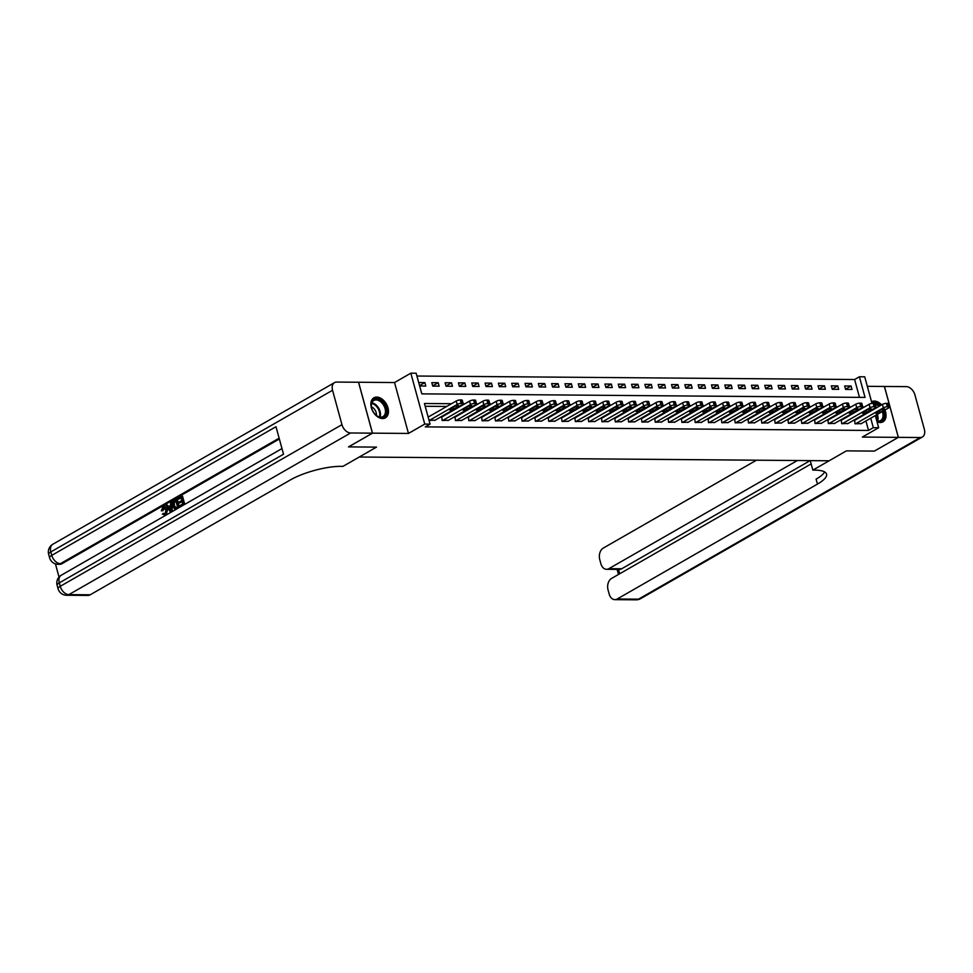 <?xml version="1.0" encoding="UTF-8"?>
<svg xmlns="http://www.w3.org/2000/svg" width="973" height="973" viewBox="0 0 973 973"><rect width="100%" height="100%" fill="white"/><g stroke="black" fill="none" stroke-linecap="round" stroke-linejoin="round"><path stroke-width="1.46" d="M881.635 404.853A11.554 7.699 60.2 0 0 874.301 401.058A11.554 7.699 60.2 0 0 871.54 401.74M877.026 421.796A11.554 7.699 60.2 0 0 880.176 422.525A11.554 7.699 60.2 0 0 882.985 421.808A11.554 7.699 60.2 0 0 884.931 410.047M376.721 397.081A11.554 7.699 60.2 0 0 373.912 397.787A11.554 7.699 60.2 0 0 372.039 409.73A11.554 7.699 60.2 0 0 382.596 418.548A11.554 7.699 60.2 0 0 385.417 417.831A11.554 7.699 60.2 0 0 387.29 405.899A11.554 7.699 60.2 0 0 376.721 397.081M859.487 397.361L854.61 379.519L859.402 376.77L864.729 376.819L871.978 403.333A9.998 6.665 -119.8 0 1 879.908 405.85M811.154 463.914L611.555 578.436A8.891 6.179 -89.5 0 0 608.064 589.991L609.183 594.053A8.891 6.179 -89.5 0 0 614.863 599.648A8.891 6.179 -89.5 0 0 617.186 599.003L638.495 599.173L920.215 437.534L898.371 437.351L874.423 451.095L846.401 450.876L874.362 451.095L898.322 437.351L884.396 386.451L867.32 386.317M408.465 433.435L394.539 382.535L358.575 382.243L372.501 433.155L408.465 433.435L424.751 424.094L410.825 373.182L416.152 373.231L421.808 393.87L865.046 397.41L859.402 376.77M394.539 382.535L410.825 373.182M854.61 379.519L416.918 376.028M348.553 446.899L372.501 433.155L348.492 446.899L376.515 447.118L348.541 446.875M419.655 386.001L425.809 386.05L424.873 382.608L418.706 382.559M432.742 386.099L439.139 386.159L438.191 382.717L431.805 382.669L432.742 386.099M446.06 386.208L452.457 386.257L451.508 382.815L445.123 382.766L446.06 386.208M459.378 386.317L465.775 386.366L464.826 382.924L458.441 382.876L459.378 386.317M472.696 386.427L479.093 386.476L478.144 383.034L471.759 382.985L472.696 386.427M486.014 386.524L492.411 386.585L491.462 383.143L485.077 383.094L486.014 386.524M499.331 386.634L505.729 386.682L504.78 383.24L498.395 383.192L499.331 386.634M512.649 386.743L519.047 386.792L518.098 383.35L511.713 383.301L512.649 386.743M525.967 386.853L532.365 386.901L531.416 383.459L525.031 383.411L525.967 386.853M539.285 386.95L545.683 387.011L544.746 383.569L538.349 383.52L539.285 386.95M552.603 387.059L559.001 387.108L558.064 383.678L551.667 383.617L552.603 387.059M565.921 387.169L572.319 387.218L571.382 383.776L564.985 383.727L565.921 387.169M579.239 387.278L585.637 387.327L584.7 383.885L578.303 383.836L579.239 387.278M592.557 387.376L598.954 387.436L598.018 383.994L591.62 383.946L592.557 387.376M605.887 387.485L612.272 387.534L611.336 384.104L604.938 384.043L605.887 387.485M619.205 387.595L625.59 387.643L624.654 384.201L618.256 384.153L619.205 387.595M632.523 387.704L638.908 387.753L637.972 384.311L631.574 384.262L632.523 387.704M645.841 387.801L652.226 387.862L651.29 384.42L644.892 384.371L645.841 387.801M659.159 387.911L665.544 387.959L664.608 384.53L658.21 384.469L659.159 387.911M672.477 388.02L678.862 388.069L677.926 384.627L671.528 384.578L672.477 388.02M685.795 388.13L692.18 388.178L691.244 384.736L684.846 384.688L685.795 388.13M699.113 388.227L705.498 388.288L704.561 384.846L698.164 384.797L699.113 388.227M712.431 388.336L718.816 388.385L717.879 384.955L711.494 384.894L712.431 388.336M725.749 388.446L732.146 388.495L731.197 385.053L724.812 385.004L725.749 388.446M739.066 388.555L745.464 388.604L744.515 385.162L738.13 385.113L739.066 388.555M752.384 388.653L758.782 388.714L757.833 385.272L751.448 385.223L752.384 388.653M765.702 388.762L772.1 388.811L771.151 385.381L764.766 385.32L765.702 388.762M779.02 388.872L785.418 388.92L784.469 385.478L778.084 385.43L779.02 388.872M792.338 388.981L798.736 389.03L797.787 385.588L791.402 385.539L792.338 388.981M805.656 389.078L812.054 389.139L811.105 385.697L804.72 385.649L805.656 389.078M818.974 389.188L825.372 389.236L824.423 385.807L818.038 385.746L818.974 389.188M832.292 389.297L838.69 389.346L837.753 385.904L831.356 385.855L832.292 389.297M845.61 389.407L852.007 389.455L851.071 386.013L844.673 385.965L845.61 389.407M451.496 403.71L424.435 403.491L430.078 424.131L425.286 426.879L868.536 430.431L865.934 420.944M859.585 409.767L858.429 409.755M846.267 409.657L845.111 409.645M832.949 409.548L831.793 409.536M819.631 409.438L818.475 409.438M806.313 409.341L805.158 409.329M792.995 409.232L791.84 409.219M779.677 409.122L778.522 409.11M766.359 409.013L765.204 409.013M753.029 408.915L751.886 408.903M739.711 408.806L738.568 408.794M726.393 408.696L725.25 408.684M713.075 408.587L711.932 408.587M699.757 408.49L698.614 408.478M686.439 408.38L685.296 408.368M673.121 408.271L671.978 408.259M659.803 408.161L658.648 408.161M646.486 408.064L645.33 408.052M633.168 407.955L632.012 407.942M619.85 407.845L618.694 407.833M606.532 407.736L605.376 407.736M593.214 407.638L592.058 407.626M579.896 407.529L578.74 407.517M566.578 407.419L565.422 407.407M553.26 407.31L552.105 407.31M539.942 407.213L538.787 407.201M526.624 407.103L525.469 407.091M513.306 406.994L512.151 406.982M499.988 406.884L498.833 406.884M486.67 406.787L485.515 406.775M473.352 406.678L472.197 406.665M460.022 406.568L458.879 406.556M446.704 406.459L425.201 406.288M429.057 420.397L435.15 420.178M441.742 417.064L442.156 420.494L448.468 420.275M455.06 417.162L455.473 420.604L461.786 420.385M468.378 417.271L468.791 420.713L475.104 420.494M481.696 417.381L482.109 420.81L488.422 420.604M495.014 417.49L495.427 420.92L501.74 420.701M508.332 417.599L508.745 421.029L515.058 420.81M521.65 417.697L522.063 421.139L528.375 420.92M534.968 417.806L535.381 421.236L541.693 421.029M548.286 417.916L548.699 421.345L555.011 421.127M561.603 418.025L562.017 421.455L568.341 421.236M574.921 418.122L575.335 421.564L581.659 421.345M588.239 418.232L588.653 421.662L594.977 421.455M601.569 418.341L601.971 421.771L608.295 421.552M614.887 418.451L615.289 421.881L621.613 421.662M628.205 418.548L628.607 421.99L634.931 421.771M641.523 418.658L641.925 422.087L648.249 421.881M654.841 418.767L655.243 422.197L661.567 421.978M668.159 418.876L668.56 422.306L674.885 422.087M681.477 418.974L681.878 422.416L688.203 422.197M694.795 419.083L695.196 422.513L701.521 422.306M708.113 419.193L708.514 422.623L714.839 422.404M721.431 419.302L721.832 422.732L728.157 422.513M734.749 419.399L735.162 422.841L741.475 422.623M748.067 419.509L748.48 422.951L754.793 422.732M761.385 419.618L761.798 423.048L768.111 422.829M774.703 419.728L775.116 423.158L781.428 422.939M788.021 419.825L788.434 423.267L794.746 423.048M801.338 419.935L801.752 423.377L808.064 423.158M814.656 420.044L815.07 423.474L821.382 423.255M827.974 420.154L828.388 423.583L834.7 423.364M841.292 420.251L841.706 423.693L848.018 423.474M854.61 420.36L855.024 423.802L861.348 423.583M824.678 471.954A37.035 10.022 -15.3 0 1 816.104 479.142L817.454 484.092A37.035 10.022 -15.3 0 0 826.551 474.106A37.035 10.022 -15.3 0 0 814.778 470.129L812.856 470.117L846.401 450.876L829.142 460.776L359.268 457.018L376.515 447.118L342.983 466.359L341.061 466.347A37.035 10.022 164.7 0 0 290.465 479.884L90.197 594.795A8.891 6.179 90.5 0 1 87.874 595.427L66.565 595.257A8.891 6.179 -89.5 0 0 68.888 594.625L90.197 594.795M875.323 415.556L878.655 427.719L862.358 437.072L898.322 437.351M878.655 427.719L873.316 427.67L870.726 418.195M868.536 430.431L873.316 427.67M430.078 424.131L424.751 424.094M864.377 407.018L862.759 407.006M851.059 406.909L849.441 406.896M837.741 406.799L836.123 406.787M824.423 406.69L822.805 406.678M811.105 406.592L809.487 406.58M797.787 406.483L796.169 406.471M784.457 406.373L782.851 406.361M771.139 406.264L769.534 406.252M757.821 406.167L756.216 406.155M744.503 406.057L742.898 406.045M731.185 405.948L729.58 405.936M717.867 405.838L716.262 405.826M704.549 405.741L702.944 405.729M691.231 405.632L689.626 405.619M677.913 405.522L676.308 405.51M664.595 405.413L662.99 405.4M651.278 405.315L649.672 405.291M637.96 405.206L636.354 405.194M624.642 405.096L623.036 405.084M611.324 404.987L609.718 404.975M598.006 404.89L596.388 404.865M584.688 404.78L583.07 404.768M571.37 404.671L569.752 404.659M558.052 404.561L556.434 404.549M544.734 404.464L543.116 404.44M531.416 404.354L529.799 404.342M518.098 404.245L516.481 404.233M504.78 404.136L503.163 404.123M491.45 404.038L489.845 404.014M478.132 403.929L476.527 403.917M464.814 403.819L463.209 403.807M419.558 385.661L424.873 382.608M845.549 389.176L851.071 386.013M832.231 389.066L837.753 385.904M818.913 388.969L824.423 385.807M805.595 388.859L811.105 385.697M792.277 388.75L797.787 385.588M778.959 388.641L784.469 385.478M765.642 388.543L771.151 385.381M752.324 388.434L757.833 385.272M739.006 388.324L744.515 385.162M725.688 388.215L731.197 385.053M712.37 388.118L717.879 384.955M699.052 388.008L704.561 384.846M685.734 387.899L691.244 384.736M672.416 387.789L677.926 384.627M659.098 387.692L664.608 384.53M645.78 387.582L651.29 384.42M632.462 387.473L637.972 384.311M619.144 387.363L624.654 384.201M605.814 387.266L611.336 384.104M592.496 387.157L598.018 383.994M579.178 387.047L584.7 383.885M565.86 386.938L571.382 383.776M552.542 386.84L558.064 383.678M539.224 386.731L544.746 383.569M525.907 386.622L531.416 383.459M512.589 386.512L518.098 383.35M499.271 386.415L504.78 383.24M485.953 386.305L491.462 383.143M472.635 386.196L478.144 383.034M459.317 386.086L464.826 382.924M445.999 385.989L451.508 382.815M432.681 385.88L438.191 382.717M429.361 420.397L457.152 404.452A2.968 0.803 164.7 0 1 461.202 403.369L462.26 403.369A2.968 0.803 164.7 0 1 463.209 403.698A2.968 0.803 164.7 0 1 462.479 404.488L434.688 420.433M463.209 403.698L462.272 400.256A2.968 0.803 -15.3 0 0 461.324 399.939L460.253 399.927A2.968 0.803 -15.3 0 0 456.215 401.01L428.156 417.101M454.659 406.434A2.372 0.645 -15.3 0 1 457.103 405.632A2.372 0.645 -15.3 0 1 458.648 405.826A2.372 0.645 -15.3 0 1 458.076 406.459L453.467 409.098A2.372 0.645 -15.3 0 1 451.022 409.901A2.372 0.645 -15.3 0 1 449.477 409.718A2.372 0.645 -15.3 0 1 450.061 409.074L454.659 406.434M442.679 420.506L470.47 404.561A2.968 0.803 164.7 0 1 474.52 403.479L475.578 403.479A2.968 0.803 164.7 0 1 476.527 403.795A2.968 0.803 164.7 0 1 475.797 404.598L448.006 420.543M476.527 403.795L475.59 400.365A2.968 0.803 -15.3 0 0 474.642 400.037L473.583 400.037A2.968 0.803 -15.3 0 0 469.533 401.119L441.28 417.32M467.977 406.544A2.372 0.645 -15.3 0 1 470.421 405.741A2.372 0.645 -15.3 0 1 471.966 405.936A2.372 0.645 -15.3 0 1 471.394 406.568L466.785 409.207A2.372 0.645 -15.3 0 1 464.34 410.01A2.372 0.645 -15.3 0 1 462.795 409.815A2.372 0.645 -15.3 0 1 463.379 409.183L467.977 406.544M455.996 420.604L483.788 404.659A2.968 0.803 164.7 0 1 487.838 403.576L488.908 403.588A2.968 0.803 164.7 0 1 489.845 403.904A2.968 0.803 164.7 0 1 489.115 404.707L461.324 420.652M489.845 403.904L488.908 400.462A2.968 0.803 -15.3 0 0 487.959 400.146L486.901 400.134A2.968 0.803 -15.3 0 0 482.851 401.217L454.598 417.429M481.294 406.653A2.372 0.645 -15.3 0 1 483.739 405.85A2.372 0.645 -15.3 0 1 485.296 406.033A2.372 0.645 -15.3 0 1 484.712 406.678L480.115 409.317A2.372 0.645 -15.3 0 1 477.658 410.12A2.372 0.645 -15.3 0 1 476.113 409.925A2.372 0.645 -15.3 0 1 476.697 409.292L481.294 406.653M469.314 420.713L497.106 404.768A2.968 0.803 164.7 0 1 501.156 403.686L502.226 403.698A2.968 0.803 164.7 0 1 503.163 404.014A2.968 0.803 164.7 0 1 502.433 404.817L474.642 420.762M503.163 404.014L502.226 400.572A2.968 0.803 -15.3 0 0 501.277 400.256L500.219 400.244A2.968 0.803 -15.3 0 0 496.169 401.326L467.916 417.539M494.612 406.75A2.372 0.645 -15.3 0 1 497.069 405.96A2.372 0.645 -15.3 0 1 498.614 406.142A2.372 0.645 -15.3 0 1 498.03 406.787L493.433 409.426A2.372 0.645 -15.3 0 1 490.976 410.217A2.372 0.645 -15.3 0 1 489.431 410.034A2.372 0.645 -15.3 0 1 490.015 409.39L494.612 406.75M482.632 420.822L510.424 404.877A2.968 0.803 164.7 0 1 514.474 403.795L515.544 403.795A2.968 0.803 164.7 0 1 516.481 404.123A2.968 0.803 164.7 0 1 515.751 404.914L487.959 420.859M516.481 404.123L515.544 400.681A2.968 0.803 -15.3 0 0 514.595 400.365L513.537 400.353A2.968 0.803 -15.3 0 0 509.487 401.435L481.234 417.648M507.93 406.86A2.372 0.645 -15.3 0 1 510.387 406.057A2.372 0.645 -15.3 0 1 511.932 406.252A2.372 0.645 -15.3 0 1 511.348 406.884L506.751 409.524A2.372 0.645 -15.3 0 1 504.306 410.326A2.372 0.645 -15.3 0 1 502.749 410.144A2.372 0.645 -15.3 0 1 503.333 409.499L507.93 406.86M377.5 416.262A9.998 6.665 -119.8 0 1 375.967 415.106A9.998 6.665 -119.8 0 1 371.491 407.322A9.998 6.665 -119.8 0 1 380.285 400.244A9.998 6.665 -119.8 0 1 386.39 412.941A9.998 6.665 -119.8 0 1 377.5 416.262M375.833 414.985A9.256 6.166 60.2 0 0 377.123 415.945A9.256 6.166 60.2 0 0 383.021 416.553A9.256 6.166 60.2 0 0 385.235 409.232A9.256 6.166 60.2 0 0 379.713 401.107A9.256 6.166 60.2 0 0 373.802 400.499A9.256 6.166 60.2 0 0 371.528 407.492M376.393 415.447A6.592 4.391 60.2 0 0 372.343 407.261A6.592 4.391 60.2 0 0 371.418 406.787M384.615 418.208A11.481 7.65 60.2 0 0 387.351 409.122A11.481 7.65 60.2 0 0 380.492 399.052A11.481 7.65 60.2 0 0 373.194 398.285M883.253 411.007A9.998 6.665 -119.8 0 1 882.268 420.3A9.998 6.665 -119.8 0 1 876.843 421.102M876.77 420.871A9.256 6.166 60.2 0 0 880.601 420.531A9.256 6.166 60.2 0 0 881.356 419.971A9.256 6.166 60.2 0 0 882.329 411.543M878.96 406.386A9.256 6.166 60.2 0 0 875.311 404.172M882.195 422.185A11.481 7.65 60.2 0 0 883.131 421.491A11.481 7.65 60.2 0 0 884.129 410.509M880.833 405.315A11.481 7.65 60.2 0 0 871.589 401.885M164.376 507.565L163.038 510.679L161.299 510.874L162.892 506.775L164.121 506.398L167.587 509.548L166.079 515.24M164.534 506.459L167.587 509.548M165.313 515.52L164.644 515.483M166.736 509.536L165.228 515.228L162.357 514.109L163.951 513.403L165.86 514.267M171.382 502.032L171.357 511.591L170.445 512.114L165.909 505.169L166.772 504.671L168.11 506.836L170.567 505.437L170.53 502.518L172.233 502.032L172.209 511.555M166.772 504.671L168.743 506.483M181.659 496.133L183.909 504.391L179.859 506.714L179.604 505.765L182.839 503.905L182.146 501.363L179.129 503.09L178.862 502.141L181.89 500.414L181.1 497.556L177.718 499.502L177.451 498.541L181.659 496.133L182.51 496.145L184.761 504.367M182.267 501.788L179.129 503.09M181.221 497.981L177.718 499.502M279.36 438.981L62.017 563.683A8.891 6.179 90.5 0 1 59.694 564.316L58.1 564.304A8.891 6.179 -89.5 0 0 60.423 563.671L62.017 563.683M55.425 563.866L59.025 577.05M176.344 499.173L178.606 507.432L174.593 508.915L172.768 506.057C172.039 503.418 172.549 501.521 174.289 500.365L177.195 499.185L179.446 507.407M177.487 508.563L174.593 508.915M332.547 390.27L341.961 424.666A8.891 5.923 60.2 0 0 350.608 432.973L372.452 433.155L358.526 382.243L336.682 382.073A8.891 5.923 60.2 0 0 334.517 382.62A8.891 5.923 60.2 0 0 332.547 390.27L50.827 551.922L51.776 555.364L275.991 426.709L283.52 454.221L59.304 582.876L60.241 586.318L341.961 424.666M179.859 506.714L180.65 506.714M183.909 504.391L184.7 504.391M175.797 500.596L173.413 502.64L173.583 505.607L175.371 507.991L177.536 506.945L175.797 500.596M178.606 507.432L179.397 507.444M175.918 501.022L174.264 502.64L174.435 505.619L176.222 507.991M174.617 501.277L175.468 501.277M173.413 502.64L174.264 502.64M173.583 505.607L174.435 505.619M170.616 509.147L170.579 506.532L168.621 507.651L170.64 510.898L170.616 509.147M170.445 512.114L171.236 512.126M171.357 511.591L172.148 511.591M170.591 507.018L169.472 507.663L170.603 509.475L169.776 509.499M168.621 507.651L169.472 507.663M163.099 513.391L165.009 514.255L165.921 510.01L163.233 507.687L164.084 507.687M163.938 507.492L162.187 510.679L163.038 510.679M164.364 514.449L165.009 514.255M165.069 515.544L165.799 515.24M162.187 510.679L161.299 510.874M812.856 470.117L810.254 460.618M797.374 460.521L608.891 568.67A8.891 6.179 -89.5 0 1 606.556 569.302A8.891 6.179 -89.5 0 1 600.876 563.72L599.769 559.657A8.891 6.179 -89.5 0 1 603.26 548.103L756.471 460.193M920.215 437.534A8.891 5.923 60.2 0 0 922.38 436.986A8.891 5.923 60.2 0 0 924.35 429.324L914.936 394.929A8.891 5.923 60.2 0 0 906.289 386.622L884.396 386.476M898.371 437.351L884.445 386.451M817.454 484.092L617.186 599.003M810.156 460.618L621.674 568.779A8.891 6.179 90.5 0 1 619.351 569.412L606.556 569.302M495.962 420.932L523.742 404.987A2.968 0.803 164.7 0 1 527.792 403.904L528.862 403.904A2.968 0.803 164.7 0 1 529.799 404.221A2.968 0.803 164.7 0 1 529.069 405.023L501.29 420.968M529.799 404.221L528.862 400.791A2.968 0.803 -15.3 0 0 527.913 400.462L526.855 400.462A2.968 0.803 -15.3 0 0 522.805 401.545L494.552 417.745M521.26 406.969A2.372 0.645 -15.3 0 1 523.705 406.167A2.372 0.645 -15.3 0 1 525.25 406.361A2.372 0.645 -15.3 0 1 524.666 406.994L520.069 409.633A2.372 0.645 -15.3 0 1 517.624 410.436A2.372 0.645 -15.3 0 1 516.079 410.241A2.372 0.645 -15.3 0 1 516.651 409.609L521.26 406.969M509.28 421.029L537.06 405.084A2.968 0.803 164.7 0 1 541.11 404.002L542.18 404.014A2.968 0.803 164.7 0 1 543.116 404.33A2.968 0.803 164.7 0 1 542.387 405.133L514.608 421.078M543.116 404.33L542.18 400.888A2.968 0.803 -15.3 0 0 541.231 400.572L540.173 400.56A2.968 0.803 -15.3 0 0 536.123 401.654L507.87 417.855M534.578 407.079A2.372 0.645 -15.3 0 1 537.023 406.276A2.372 0.645 -15.3 0 1 538.568 406.459A2.372 0.645 -15.3 0 1 537.984 407.103L533.386 409.742A2.372 0.645 -15.3 0 1 530.942 410.545A2.372 0.645 -15.3 0 1 529.397 410.351A2.372 0.645 -15.3 0 1 529.969 409.718L534.578 407.079M522.598 421.139L550.377 405.194A2.968 0.803 164.7 0 1 554.428 404.111L555.498 404.123A2.968 0.803 164.7 0 1 556.434 404.44A2.968 0.803 164.7 0 1 555.705 405.242L527.925 421.187M556.434 404.44L555.498 400.998A2.968 0.803 -15.3 0 0 554.549 400.681L553.491 400.669A2.968 0.803 -15.3 0 0 549.441 401.752L521.187 417.964M547.896 407.176A2.372 0.645 -15.3 0 1 550.341 406.386A2.372 0.645 -15.3 0 1 551.886 406.568A2.372 0.645 -15.3 0 1 551.302 407.213L546.704 409.852A2.372 0.645 -15.3 0 1 544.26 410.655A2.372 0.645 -15.3 0 1 542.715 410.46A2.372 0.645 -15.3 0 1 543.287 409.815L547.896 407.176M535.916 421.248L563.695 405.303A2.968 0.803 164.7 0 1 567.745 404.221L568.816 404.221A2.968 0.803 164.7 0 1 569.752 404.549A2.968 0.803 164.7 0 1 569.023 405.34L541.243 421.285M569.752 404.549L568.816 401.107A2.968 0.803 -15.3 0 0 567.867 400.791L566.809 400.779A2.968 0.803 -15.3 0 0 562.759 401.861L534.518 418.074M561.214 407.286A2.372 0.645 -15.3 0 1 563.659 406.483A2.372 0.645 -15.3 0 1 565.204 406.678A2.372 0.645 -15.3 0 1 564.62 407.31L560.022 409.949A2.372 0.645 -15.3 0 1 557.578 410.752A2.372 0.645 -15.3 0 1 556.033 410.57A2.372 0.645 -15.3 0 1 556.605 409.925L561.214 407.286M549.234 421.358L577.013 405.413A2.968 0.803 164.7 0 1 581.063 404.33L582.134 404.33A2.968 0.803 164.7 0 1 583.07 404.646A2.968 0.803 164.7 0 1 582.341 405.449L554.561 421.394M583.07 404.646L582.134 401.217A2.968 0.803 -15.3 0 0 581.185 400.888L580.127 400.888A2.968 0.803 -15.3 0 0 576.077 401.971L547.835 418.171M574.532 407.395A2.372 0.645 -15.3 0 1 576.977 406.592A2.372 0.645 -15.3 0 1 578.521 406.787A2.372 0.645 -15.3 0 1 577.938 407.419L573.34 410.059A2.372 0.645 -15.3 0 1 570.896 410.861A2.372 0.645 -15.3 0 1 569.351 410.667A2.372 0.645 -15.3 0 1 569.935 410.034L574.532 407.395M562.552 421.455L590.343 405.51A2.968 0.803 164.7 0 1 594.381 404.427L595.452 404.44A2.968 0.803 164.7 0 1 596.388 404.756A2.968 0.803 164.7 0 1 595.671 405.559L567.879 421.504M596.388 404.756L595.452 401.314A2.968 0.803 -15.3 0 0 594.515 400.998L593.445 400.998A2.968 0.803 -15.3 0 0 589.395 402.08L561.153 418.281M587.85 407.505A2.372 0.645 -15.3 0 1 590.295 406.702A2.372 0.645 -15.3 0 1 591.839 406.884A2.372 0.645 -15.3 0 1 591.256 407.529L586.658 410.168A2.372 0.645 -15.3 0 1 584.214 410.971A2.372 0.645 -15.3 0 1 582.669 410.776A2.372 0.645 -15.3 0 1 583.253 410.144L587.85 407.505M575.87 421.564L603.661 405.619A2.968 0.803 164.7 0 1 607.699 404.537L608.77 404.549A2.968 0.803 164.7 0 1 609.706 404.865A2.968 0.803 164.7 0 1 608.989 405.668L581.197 421.613M609.706 404.865L608.77 401.423A2.968 0.803 -15.3 0 0 607.833 401.107L606.763 401.095A2.968 0.803 -15.3 0 0 602.713 402.177L574.471 418.39M601.168 407.602A2.372 0.645 -15.3 0 1 603.613 406.811A2.372 0.645 -15.3 0 1 605.157 406.994A2.372 0.645 -15.3 0 1 604.574 407.638L599.976 410.278A2.372 0.645 -15.3 0 1 597.531 411.08A2.372 0.645 -15.3 0 1 595.987 410.886A2.372 0.645 -15.3 0 1 596.571 410.241L601.168 407.602M589.188 421.674L616.979 405.729A2.968 0.803 164.7 0 1 621.017 404.646L622.088 404.646A2.968 0.803 164.7 0 1 623.024 404.975A2.968 0.803 164.7 0 1 622.306 405.765L594.515 421.71M623.024 404.975L622.088 401.533A2.968 0.803 -15.3 0 0 621.151 401.217L620.081 401.204A2.968 0.803 -15.3 0 0 616.031 402.287L587.789 418.499M614.486 407.711A2.372 0.645 -15.3 0 1 616.931 406.909A2.372 0.645 -15.3 0 1 618.475 407.103A2.372 0.645 -15.3 0 1 617.891 407.736L613.294 410.375A2.372 0.645 -15.3 0 1 610.849 411.178A2.372 0.645 -15.3 0 1 609.305 410.995A2.372 0.645 -15.3 0 1 609.889 410.351L614.486 407.711M602.506 421.783L630.297 405.838A2.968 0.803 164.7 0 1 634.335 404.756L635.405 404.756A2.968 0.803 164.7 0 1 636.342 405.072A2.968 0.803 164.7 0 1 635.624 405.875L607.833 421.82M636.342 405.072L635.405 401.642A2.968 0.803 -15.3 0 0 634.469 401.314L633.399 401.314A2.968 0.803 -15.3 0 0 629.349 402.396L601.107 418.597M627.804 407.821A2.372 0.645 -15.3 0 1 630.249 407.018A2.372 0.645 -15.3 0 1 631.793 407.213A2.372 0.645 -15.3 0 1 631.209 407.845L626.612 410.484A2.372 0.645 -15.3 0 1 624.167 411.287A2.372 0.645 -15.3 0 1 622.623 411.093A2.372 0.645 -15.3 0 1 623.207 410.46L627.804 407.821M615.824 421.881L643.615 405.936A2.968 0.803 164.7 0 1 647.653 404.853L648.723 404.865A2.968 0.803 164.7 0 1 649.672 405.182A2.968 0.803 164.7 0 1 648.942 405.984L621.151 421.929M649.672 405.182L648.723 401.74A2.968 0.803 -15.3 0 0 647.787 401.423L646.717 401.423A2.968 0.803 -15.3 0 0 642.667 402.506L614.425 418.706M641.122 407.93A2.372 0.645 -15.3 0 1 643.567 407.128A2.372 0.645 -15.3 0 1 645.111 407.31A2.372 0.645 -15.3 0 1 644.527 407.955L639.93 410.594A2.372 0.645 -15.3 0 1 637.485 411.397A2.372 0.645 -15.3 0 1 635.941 411.202A2.372 0.645 -15.3 0 1 636.524 410.57L641.122 407.93M629.142 421.99L656.933 406.045A2.968 0.803 164.7 0 1 660.983 404.963L662.041 404.975A2.968 0.803 164.7 0 1 662.99 405.291A2.968 0.803 164.7 0 1 662.26 406.094L634.469 422.039M662.99 405.291L662.041 401.849A2.968 0.803 -15.3 0 0 661.105 401.533L660.035 401.521A2.968 0.803 -15.3 0 0 655.984 402.603L627.743 418.816M654.44 408.028A2.372 0.645 -15.3 0 1 656.884 407.237A2.372 0.645 -15.3 0 1 658.429 407.419A2.372 0.645 -15.3 0 1 657.845 408.064L653.248 410.703A2.372 0.645 -15.3 0 1 650.803 411.506A2.372 0.645 -15.3 0 1 649.259 411.311A2.372 0.645 -15.3 0 1 649.842 410.667L654.44 408.028M642.46 422.1L670.251 406.155A2.968 0.803 164.7 0 1 674.301 405.072L675.359 405.084A2.968 0.803 164.7 0 1 676.308 405.4A2.968 0.803 164.7 0 1 675.578 406.191L647.787 422.136M676.308 405.4L675.359 401.958A2.968 0.803 -15.3 0 0 674.423 401.642L673.352 401.63A2.968 0.803 -15.3 0 0 669.302 402.713L641.061 418.925M667.758 408.137A2.372 0.645 -15.3 0 1 670.202 407.334A2.372 0.645 -15.3 0 1 671.747 407.529A2.372 0.645 -15.3 0 1 671.163 408.161L666.566 410.801A2.372 0.645 -15.3 0 1 664.121 411.603A2.372 0.645 -15.3 0 1 662.577 411.421A2.372 0.645 -15.3 0 1 663.16 410.776L667.758 408.137M655.778 422.209L683.569 406.264A2.968 0.803 164.7 0 1 687.619 405.182L688.677 405.182A2.968 0.803 164.7 0 1 689.626 405.498A2.968 0.803 164.7 0 1 688.896 406.3L661.105 422.246M689.626 405.498L688.677 402.068A2.968 0.803 -15.3 0 0 687.741 401.74L686.67 401.74A2.968 0.803 -15.3 0 0 682.62 402.822L654.379 419.022M681.076 408.246A2.372 0.645 -15.3 0 1 683.52 407.444A2.372 0.645 -15.3 0 1 685.065 407.638A2.372 0.645 -15.3 0 1 684.481 408.271L679.884 410.91A2.372 0.645 -15.3 0 1 677.439 411.713A2.372 0.645 -15.3 0 1 675.894 411.518A2.372 0.645 -15.3 0 1 676.478 410.886L681.076 408.246M669.096 422.306L696.887 406.361A2.968 0.803 164.7 0 1 700.937 405.279L701.995 405.291A2.968 0.803 164.7 0 1 702.944 405.607A2.968 0.803 164.7 0 1 702.214 406.41L674.423 422.355M702.944 405.607L701.995 402.165A2.968 0.803 -15.3 0 0 701.059 401.849L699.988 401.849A2.968 0.803 -15.3 0 0 695.95 402.931L667.697 419.132M694.394 408.356A2.372 0.645 -15.3 0 1 696.838 407.553A2.372 0.645 -15.3 0 1 698.383 407.736A2.372 0.645 -15.3 0 1 697.799 408.38L693.202 411.02A2.372 0.645 -15.3 0 1 690.757 411.822A2.372 0.645 -15.3 0 1 689.212 411.628A2.372 0.645 -15.3 0 1 689.796 410.995L694.394 408.356M682.414 422.416L710.205 406.471A2.968 0.803 164.7 0 1 714.255 405.388L715.313 405.4A2.968 0.803 164.7 0 1 716.262 405.717A2.968 0.803 164.7 0 1 715.532 406.519L687.741 422.464M716.262 405.717L715.313 402.275A2.968 0.803 -15.3 0 0 714.377 401.958L713.306 401.946A2.968 0.803 -15.3 0 0 709.268 403.029L681.015 419.241M707.712 408.453A2.372 0.645 -15.3 0 1 710.156 407.663A2.372 0.645 -15.3 0 1 711.701 407.845A2.372 0.645 -15.3 0 1 711.117 408.49L706.52 411.129A2.372 0.645 -15.3 0 1 704.075 411.932A2.372 0.645 -15.3 0 1 702.53 411.737A2.372 0.645 -15.3 0 1 703.114 411.093L707.712 408.453M695.731 422.525L723.523 406.58A2.968 0.803 164.7 0 1 727.573 405.498L728.631 405.51A2.968 0.803 164.7 0 1 729.58 405.826A2.968 0.803 164.7 0 1 728.85 406.617L701.059 422.562M729.58 405.826L728.631 402.384A2.968 0.803 -15.3 0 0 727.695 402.068L726.624 402.056A2.968 0.803 -15.3 0 0 722.586 403.138L694.333 419.351M721.029 408.563A2.372 0.645 -15.3 0 1 723.474 407.76A2.372 0.645 -15.3 0 1 725.019 407.955A2.372 0.645 -15.3 0 1 724.447 408.587L719.838 411.226A2.372 0.645 -15.3 0 1 717.393 412.029A2.372 0.645 -15.3 0 1 715.848 411.847A2.372 0.645 -15.3 0 1 716.432 411.202L721.029 408.563M709.049 422.635L736.841 406.69A2.968 0.803 164.7 0 1 740.891 405.607L741.949 405.607A2.968 0.803 164.7 0 1 742.898 405.923A2.968 0.803 164.7 0 1 742.168 406.726L714.377 422.671M742.898 405.923L741.949 402.494A2.968 0.803 -15.3 0 0 741.012 402.165L739.942 402.165A2.968 0.803 -15.3 0 0 735.904 403.248L707.651 419.448M734.347 408.672A2.372 0.645 -15.3 0 1 736.792 407.869A2.372 0.645 -15.3 0 1 738.337 408.064A2.372 0.645 -15.3 0 1 737.765 408.696L733.155 411.336A2.372 0.645 -15.3 0 1 730.711 412.138A2.372 0.645 -15.3 0 1 729.166 411.956A2.372 0.645 -15.3 0 1 729.75 411.311L734.347 408.672M722.367 422.732L750.159 406.787A2.968 0.803 164.7 0 1 754.209 405.705L755.267 405.717A2.968 0.803 164.7 0 1 756.216 406.033A2.968 0.803 164.7 0 1 755.486 406.836L727.695 422.781M756.216 406.033L755.279 402.591A2.968 0.803 -15.3 0 0 754.33 402.275L753.26 402.275A2.968 0.803 -15.3 0 0 749.222 403.357L720.969 419.558M747.665 408.782A2.372 0.645 -15.3 0 1 750.11 407.979A2.372 0.645 -15.3 0 1 751.655 408.161A2.372 0.645 -15.3 0 1 751.083 408.806L746.473 411.445A2.372 0.645 -15.3 0 1 744.029 412.248A2.372 0.645 -15.3 0 1 742.484 412.053A2.372 0.645 -15.3 0 1 743.068 411.421L747.665 408.782M735.685 422.841L763.477 406.896A2.968 0.803 164.7 0 1 767.527 405.814L768.585 405.826A2.968 0.803 164.7 0 1 769.534 406.142A2.968 0.803 164.7 0 1 768.804 406.945L741.012 422.89M769.534 406.142L768.597 402.7A2.968 0.803 -15.3 0 0 767.648 402.384L766.59 402.372A2.968 0.803 -15.3 0 0 762.54 403.454L734.287 419.667M760.983 408.879A2.372 0.645 -15.3 0 1 763.428 408.088A2.372 0.645 -15.3 0 1 764.973 408.271A2.372 0.645 -15.3 0 1 764.401 408.915L759.791 411.555A2.372 0.645 -15.3 0 1 757.347 412.357A2.372 0.645 -15.3 0 1 755.802 412.163A2.372 0.645 -15.3 0 1 756.386 411.518L760.983 408.879M749.003 422.951L776.795 407.006A2.968 0.803 164.7 0 1 780.845 405.923L781.915 405.936A2.968 0.803 164.7 0 1 782.851 406.252A2.968 0.803 164.7 0 1 782.122 407.042L754.33 422.987M782.851 406.252L781.915 402.81A2.968 0.803 -15.3 0 0 780.966 402.494L779.908 402.481A2.968 0.803 -15.3 0 0 775.858 403.564L747.605 419.777M774.301 408.988A2.372 0.645 -15.3 0 1 776.746 408.186A2.372 0.645 -15.3 0 1 778.303 408.38A2.372 0.645 -15.3 0 1 777.719 409.013L773.121 411.652A2.372 0.645 -15.3 0 1 770.665 412.455A2.372 0.645 -15.3 0 1 769.12 412.272A2.372 0.645 -15.3 0 1 769.704 411.628L774.301 408.988M762.321 423.06L790.112 407.115A2.968 0.803 164.7 0 1 794.163 406.033L795.233 406.033A2.968 0.803 164.7 0 1 796.169 406.349A2.968 0.803 164.7 0 1 795.44 407.152L767.648 423.097M796.169 406.349L795.233 402.919A2.968 0.803 -15.3 0 0 794.284 402.603L793.226 402.591A2.968 0.803 -15.3 0 0 789.176 403.673L760.922 419.874M787.619 409.098A2.372 0.645 -15.3 0 1 790.076 408.295A2.372 0.645 -15.3 0 1 791.621 408.49A2.372 0.645 -15.3 0 1 791.037 409.122L786.439 411.761A2.372 0.645 -15.3 0 1 783.983 412.564A2.372 0.645 -15.3 0 1 782.438 412.382A2.372 0.645 -15.3 0 1 783.022 411.737L787.619 409.098M775.639 423.158L803.43 407.213A2.968 0.803 164.7 0 1 807.481 406.13L808.551 406.142A2.968 0.803 164.7 0 1 809.487 406.459A2.968 0.803 164.7 0 1 808.758 407.261L780.966 423.206M809.487 406.459L808.551 403.017A2.968 0.803 -15.3 0 0 807.602 402.7L806.544 402.7A2.968 0.803 -15.3 0 0 802.494 403.783L774.24 419.983M800.937 409.207A2.372 0.645 -15.3 0 1 803.394 408.405A2.372 0.645 -15.3 0 1 804.939 408.587A2.372 0.645 -15.3 0 1 804.355 409.232L799.757 411.871A2.372 0.645 -15.3 0 1 797.313 412.674A2.372 0.645 -15.3 0 1 795.756 412.479A2.372 0.645 -15.3 0 1 796.34 411.847L800.937 409.207M788.969 423.267L816.748 407.322A2.968 0.803 164.7 0 1 820.798 406.24L821.869 406.252A2.968 0.803 164.7 0 1 822.805 406.568A2.968 0.803 164.7 0 1 822.076 407.371L794.296 423.316M822.805 406.568L821.869 403.126A2.968 0.803 -15.3 0 0 820.92 402.81L819.862 402.798A2.968 0.803 -15.3 0 0 815.812 403.88L787.558 420.093M814.267 409.305A2.372 0.645 -15.3 0 1 816.712 408.514A2.372 0.645 -15.3 0 1 818.257 408.696A2.372 0.645 -15.3 0 1 817.673 409.341L813.075 411.98A2.372 0.645 -15.3 0 1 810.631 412.783A2.372 0.645 -15.3 0 1 809.086 412.588A2.372 0.645 -15.3 0 1 809.658 411.944L814.267 409.305M802.287 423.377L830.066 407.432A2.968 0.803 164.7 0 1 834.116 406.349L835.187 406.361A2.968 0.803 164.7 0 1 836.123 406.678A2.968 0.803 164.7 0 1 835.393 407.468L807.614 423.413M836.123 406.678L835.187 403.236A2.968 0.803 -15.3 0 0 834.238 402.919L833.18 402.907A2.968 0.803 -15.3 0 0 829.13 403.99L800.876 420.202M827.585 409.414A2.372 0.645 -15.3 0 1 830.03 408.611A2.372 0.645 -15.3 0 1 831.574 408.806A2.372 0.645 -15.3 0 1 830.991 409.438L826.393 412.078A2.372 0.645 -15.3 0 1 823.949 412.88A2.372 0.645 -15.3 0 1 822.404 412.698A2.372 0.645 -15.3 0 1 822.976 412.053L827.585 409.414M815.605 423.486L843.384 407.541A2.968 0.803 164.7 0 1 847.434 406.459L848.505 406.459A2.968 0.803 164.7 0 1 849.441 406.775A2.968 0.803 164.7 0 1 848.711 407.578L820.932 423.523M849.441 406.775L848.505 403.345A2.968 0.803 -15.3 0 0 847.556 403.029L846.498 403.017A2.968 0.803 -15.3 0 0 842.448 404.099L814.194 420.312M840.903 409.524A2.372 0.645 -15.3 0 1 843.348 408.721A2.372 0.645 -15.3 0 1 844.892 408.915A2.372 0.645 -15.3 0 1 844.309 409.548L839.711 412.187A2.372 0.645 -15.3 0 1 837.267 412.99A2.372 0.645 -15.3 0 1 835.722 412.807A2.372 0.645 -15.3 0 1 836.294 412.163L840.903 409.524M828.923 423.583L856.702 407.638A2.968 0.803 164.7 0 1 860.752 406.556L861.823 406.568A2.968 0.803 164.7 0 1 862.759 406.884A2.968 0.803 164.7 0 1 862.029 407.687L834.25 423.632M862.759 406.884L861.823 403.442A2.968 0.803 -15.3 0 0 860.874 403.126L859.816 403.126A2.968 0.803 -15.3 0 0 855.766 404.209L827.524 420.409M854.221 409.633A2.372 0.645 -15.3 0 1 856.666 408.83A2.372 0.645 -15.3 0 1 858.21 409.013A2.372 0.645 -15.3 0 1 857.627 409.657L853.029 412.297A2.372 0.645 -15.3 0 1 850.584 413.099A2.372 0.645 -15.3 0 1 849.04 412.905A2.372 0.645 -15.3 0 1 849.611 412.272L854.221 409.633M842.241 423.693L870.02 407.748A2.968 0.803 164.7 0 1 874.07 406.665L875.141 406.678A2.968 0.803 164.7 0 1 876.077 406.994A2.968 0.803 164.7 0 1 875.347 407.796L847.568 423.741M876.077 406.994L875.141 403.552A2.968 0.803 -15.3 0 0 874.192 403.236L873.134 403.223A2.968 0.803 -15.3 0 0 869.084 404.306L840.842 420.518M867.539 409.73A2.372 0.645 -15.3 0 1 869.984 408.94A2.372 0.645 -15.3 0 1 871.528 409.122A2.372 0.645 -15.3 0 1 870.944 409.767L866.347 412.406A2.372 0.645 -15.3 0 1 863.902 413.209A2.372 0.645 -15.3 0 1 862.358 413.014A2.372 0.645 -15.3 0 1 862.942 412.37L867.539 409.73M855.559 423.802L883.35 407.857A2.968 0.803 164.7 0 1 887.388 406.775L888.458 406.787A2.968 0.803 164.7 0 1 889.395 407.103A2.968 0.803 164.7 0 1 888.677 407.894L860.886 423.839M889.395 407.103L888.458 403.661A2.968 0.803 -15.3 0 0 887.522 403.345L886.452 403.333A2.968 0.803 -15.3 0 0 882.402 404.415L854.16 420.628M880.857 409.84A2.372 0.645 -15.3 0 1 883.302 409.037A2.372 0.645 -15.3 0 1 884.846 409.232A2.372 0.645 -15.3 0 1 884.262 409.864L879.665 412.503A2.372 0.645 -15.3 0 1 877.22 413.306A2.372 0.645 -15.3 0 1 875.676 413.124A2.372 0.645 -15.3 0 1 876.259 412.479L880.857 409.84M456.215 401.01L457.152 404.452M460.253 399.927L461.202 403.369M461.324 399.939L462.26 403.369M458.076 406.459L457.833 405.571M453.467 409.098L453.004 407.383M469.533 401.119L470.47 404.561M473.583 400.037L474.52 403.479M474.642 400.037L475.578 403.479M471.394 406.568L471.151 405.68M466.785 409.207L466.322 407.492M482.851 401.217L483.788 404.659M486.901 400.134L487.838 403.576M487.959 400.146L488.908 403.588M484.712 406.678L484.469 405.777M480.115 409.317L479.64 407.602M496.169 401.326L497.106 404.768M500.219 400.244L501.156 403.686M501.277 400.256L502.226 403.698M498.03 406.787L497.787 405.887M493.433 409.426L492.958 407.711M509.487 401.435L510.424 404.877M513.537 400.353L514.474 403.795M514.595 400.365L515.544 403.795M511.348 406.884L511.105 405.996M506.751 409.524L506.276 407.809M371.844 402.858A9.256 6.166 -119.8 0 1 374.714 403.965A9.256 6.166 -119.8 0 1 379.993 417.064M379.385 416.943A8.952 5.972 60.2 0 0 374.204 404.488A8.952 5.972 60.2 0 0 371.637 403.442M877.33 414.401A9.256 6.166 -119.8 0 1 877.573 421.041M876.965 420.92A8.952 5.972 60.2 0 0 876.685 414.778M350.608 432.973L68.888 594.625A8.891 5.923 -119.8 0 1 60.241 586.318A8.891 2.408 -15.3 0 0 58.064 588.714A8.891 8.891 0 0 0 66.565 595.257M279.129 438.178L60.423 563.671A8.891 5.923 -119.8 0 1 51.776 555.364A8.891 2.408 -15.3 0 0 49.587 557.76A8.891 8.891 0 0 0 58.1 564.304M57.115 585.272A8.891 2.408 164.7 0 1 59.304 582.876A8.891 5.923 -119.8 0 1 61.263 575.225A8.891 8.891 0 0 0 57.115 585.272L58.064 588.714M52.797 544.272A8.891 8.891 0 0 0 48.65 554.318A8.891 2.408 164.7 0 1 50.827 551.922A8.891 5.923 -119.8 0 1 52.797 544.272L334.517 382.62M176.636 508.563L177.427 508.563M608.891 568.67L621.674 568.779M618.524 569.4L619.716 573.766M638.495 599.173A8.891 6.179 90.5 0 1 636.172 599.818A8.891 8.891 0 0 0 640.66 598.638A8.891 5.923 -119.8 0 1 638.495 599.173M522.805 401.545L523.742 404.987M526.855 400.462L527.792 403.904M527.913 400.462L528.862 403.904M524.666 406.994L524.423 406.106M520.069 409.633L519.594 407.918M536.123 401.654L537.06 405.084M540.173 400.56L541.11 404.002M541.231 400.572L542.18 404.014M537.984 407.103L537.741 406.203M533.386 409.742L532.912 408.028M549.441 401.752L550.377 405.194M553.491 400.669L554.428 404.111M554.549 400.681L555.498 404.123M551.302 407.213L551.059 406.313M546.704 409.852L546.23 408.137M562.759 401.861L563.695 405.303M566.809 400.779L567.745 404.221M567.867 400.791L568.816 404.221M564.62 407.31L564.376 406.422M560.022 409.949L559.548 408.234M576.077 401.971L577.013 405.413M580.127 400.888L581.063 404.33M581.185 400.888L582.134 404.33M577.938 407.419L577.694 406.532M573.34 410.059L572.866 408.344M589.395 402.08L590.343 405.51M593.445 400.998L594.381 404.427M594.515 400.998L595.452 404.44M591.256 407.529L591.012 406.629M586.658 410.168L586.184 408.453M602.713 402.177L603.661 405.619M606.763 401.095L607.699 404.537M607.833 401.107L608.77 404.549M604.574 407.638L604.33 406.738M599.976 410.278L599.502 408.563M616.031 402.287L616.979 405.729M620.081 401.204L621.017 404.646M621.151 401.217L622.088 404.646M617.891 407.736L617.648 406.848M613.294 410.375L612.82 408.66M629.349 402.396L630.297 405.838M633.399 401.314L634.335 404.756M634.469 401.314L635.405 404.756M631.209 407.845L630.966 406.957M626.612 410.484L626.138 408.769M642.667 402.506L643.615 405.936M646.717 401.423L647.653 404.853M647.787 401.423L648.723 404.865M644.527 407.955L644.284 407.055M639.93 410.594L639.468 408.879M655.984 402.603L656.933 406.045M660.035 401.521L660.983 404.963M661.105 401.533L662.041 404.975M657.845 408.064L657.602 407.164M653.248 410.703L652.786 408.988M669.302 402.713L670.251 406.155M673.352 401.63L674.301 405.072M674.423 401.642L675.359 405.084M671.163 408.161L670.92 407.273M666.566 410.801L666.104 409.086M682.62 402.822L683.569 406.264M686.67 401.74L687.619 405.182M687.741 401.74L688.677 405.182M684.481 408.271L684.238 407.383M679.884 410.91L679.422 409.195M695.95 402.931L696.887 406.361M699.988 401.849L700.937 405.279M701.059 401.849L701.995 405.291M697.799 408.38L697.556 407.492M693.202 411.02L692.74 409.305M709.268 403.029L710.205 406.471M713.306 401.946L714.255 405.388M714.377 401.958L715.313 405.4M711.117 408.49L710.874 407.59M706.52 411.129L706.057 409.414M722.586 403.138L723.523 406.58M726.624 402.056L727.573 405.498M727.695 402.068L728.631 405.51M724.447 408.587L724.192 407.699M719.838 411.226L719.375 409.511M735.904 403.248L736.841 406.69M739.942 402.165L740.891 405.607M741.012 402.165L741.949 405.607M737.765 408.696L737.51 407.809M733.155 411.336L732.693 409.621M749.222 403.357L750.159 406.787M753.26 402.275L754.209 405.705M754.33 402.275L755.267 405.717M751.083 408.806L750.84 407.918M746.473 411.445L746.011 409.73M762.54 403.454L763.477 406.896M766.59 402.372L767.527 405.814M767.648 402.384L768.585 405.826M764.401 408.915L764.158 408.015M759.791 411.555L759.329 409.84M775.858 403.564L776.795 407.006M779.908 402.481L780.845 405.923M780.966 402.494L781.915 405.936M777.719 409.013L777.476 408.125M773.121 411.652L772.647 409.937M789.176 403.673L790.112 407.115M793.226 402.591L794.163 406.033M794.284 402.603L795.233 406.033M791.037 409.122L790.794 408.234M786.439 411.761L785.965 410.047M802.494 403.783L803.43 407.213M806.544 402.7L807.481 406.13M807.602 402.7L808.551 406.142M804.355 409.232L804.112 408.344M799.757 411.871L799.283 410.156M815.812 403.88L816.748 407.322M819.862 402.798L820.798 406.24M820.92 402.81L821.869 406.252M817.673 409.341L817.429 408.441M813.075 411.98L812.601 410.265M829.13 403.99L830.066 407.432M833.18 402.907L834.116 406.349M834.238 402.919L835.187 406.361M830.991 409.438L830.747 408.551M826.393 412.078L825.919 410.375M842.448 404.099L843.384 407.541M846.498 403.017L847.434 406.459M847.556 403.029L848.505 406.459M844.309 409.548L844.065 408.66M839.711 412.187L839.237 410.472M855.766 404.209L856.702 407.638M859.816 403.126L860.752 406.556M860.874 403.126L861.823 406.568M857.627 409.657L857.383 408.769M853.029 412.297L852.555 410.582M869.084 404.306L870.02 407.748M873.134 403.223L874.07 406.665M874.192 403.236L875.141 406.678M870.944 409.767L870.701 408.867M866.347 412.406L865.873 410.691M882.402 404.415L883.35 407.857M886.452 403.333L887.388 406.775M887.522 403.345L888.458 406.787M884.262 409.864L884.019 408.976M879.665 412.503L879.191 410.801M281.975 448.577L61.263 575.225M48.65 554.318L49.587 557.76M176.077 509.074L175.225 509.061M164.972 506.41L164.121 506.398M614.863 599.648L636.172 599.818M640.66 598.638L922.38 436.986M617.101 569.387L618.487 574.471"/></g></svg>
